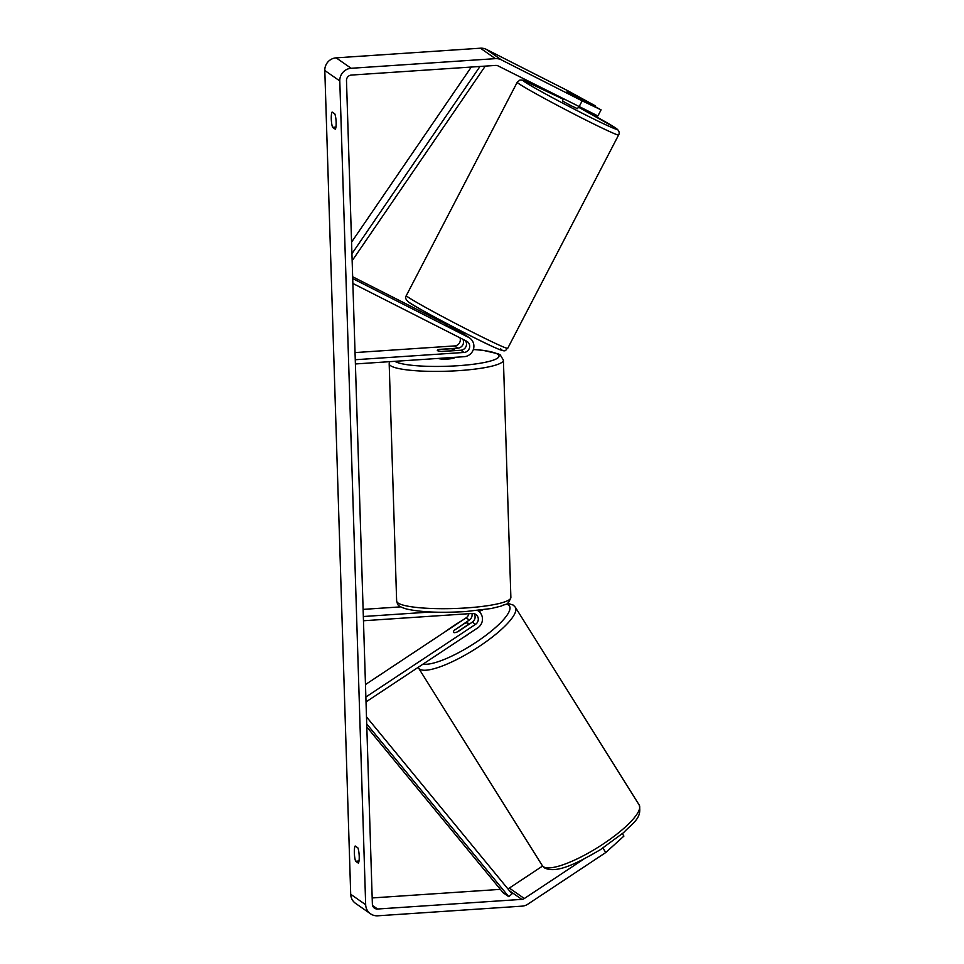 <?xml version="1.0" encoding="UTF-8"?>
<svg xmlns="http://www.w3.org/2000/svg" width="964" height="964" viewBox="0 0 964 964"><rect width="100%" height="100%" fill="white"/><g stroke="black" fill="none" stroke-linecap="round" stroke-linejoin="round"><path stroke-width="1.45" d="M446.561 323.446L446.067 325.061L465.395 335.159A10.315 9.941 -55.1 0 1 466.552 335.846L469.733 338.063A10.315 9.941 -55.1 0 1 464.154 356.692L355.403 363.958M464.925 334.906A10.315 9.941 124.9 0 0 462.407 333.062L461.238 332.472M460.009 337.846A6.013 5.796 -55.1 0 1 454.659 345.919L355.041 352.583M465.311 340.533A6.013 5.796 -55.1 0 1 460.84 350.233L442.392 351.462A8.592 1.398 178.2 0 1 437.331 350.354A8.592 1.398 178.2 0 1 439.403 349.378L457.84 348.149A6.013 5.796 124.9 0 0 462.865 339.28M352.872 283.464L466.6 341.184A6.013 5.796 -55.1 0 1 464.021 352.45L355.27 359.729M352.716 278.572L468.588 337.376A10.315 9.941 -55.1 0 1 469.733 338.063M352.655 276.764L446.163 324.217M471.938 613.502A6.013 5.796 -55.1 0 1 469.323 620.045L455.092 629.733M454.984 629.552A8.592 2.109 -32.1 0 0 453.466 632.324A8.592 2.109 -32.1 0 0 453.622 632.492A8.592 2.109 -32.1 0 0 457.972 631.649L472.324 622.141A6.013 5.796 124.9 0 0 474.059 613.658M365.477 684.548L466.142 617.828A6.013 5.796 124.9 0 0 468.829 613.707M366.019 701.913L477.71 627.889A10.315 9.941 124.9 0 0 477.602 610.513M365.862 697.02L475.505 624.359A6.013 5.796 124.9 0 0 472.215 613.478L363.464 620.756M400.771 606.862L363.115 609.381M430.956 611.995L363.332 616.514M467.877 623.045A8.592 2.109 -32.1 0 0 464.528 623.479L454.357 630.227A8.592 2.109 -32.1 0 0 453.466 632.324A8.592 2.109 -32.1 0 0 453.622 632.492A8.592 2.109 -32.1 0 0 456.972 632.059L467.154 625.311A8.592 2.109 -32.1 0 0 468.034 623.202A8.592 2.109 -32.1 0 0 467.877 623.045M463.865 637.071A8.592 2.109 -32.1 0 0 469.082 633.601M359.006 861.021L355.632 861.25A8.592 1.808 86.2 0 1 354.342 852.887A8.592 1.808 86.2 0 1 355.162 845.994L357.909 847.91A8.592 1.808 86.2 0 1 359.211 856.273A8.592 1.808 86.2 0 1 358.391 863.166L355.632 861.25M335.942 127.079L332.568 127.308L335.327 129.224A8.592 1.808 -93.8 0 0 336.147 122.332A8.592 1.808 -93.8 0 0 334.845 113.969L332.098 112.053A8.592 1.808 -93.8 0 0 331.279 118.946A8.592 1.808 -93.8 0 0 332.568 127.308M595.101 106.293L567.037 91.676L601.078 109.848L597.909 115.945L498.147 65.938A5.157 4.977 124.9 0 0 495.617 65.419L351.366 75.072A5.157 4.977 124.9 0 0 346.486 80.494L372.381 904.268A5.157 4.977 124.9 0 0 377.575 909.016L521.825 899.376A5.157 4.977 124.9 0 0 524.32 898.52L583.726 859.153M595.342 105.847L567.169 90.411L486.35 49.393A12.026 11.604 124.9 0 0 480.421 48.2L336.171 57.852A12.026 11.604 124.9 0 0 324.808 70.505L350.703 894.279A12.026 11.604 124.9 0 0 355.547 903.364L370.525 913.8A12.026 11.604 124.9 0 0 377.78 915.8L522.03 906.148A12.026 11.604 124.9 0 0 527.85 904.172L605.766 852.525L602.946 848.031M578.978 106.956L582.148 100.859L501.316 59.84A12.026 11.604 124.9 0 0 495.4 58.647L351.149 68.287A12.026 11.604 124.9 0 0 339.786 80.94L365.669 904.714A12.026 11.604 124.9 0 0 370.525 913.8M622.383 833.679L623.901 836.101L605.766 852.525M507.811 888.772A5.157 4.977 124.9 0 0 509.341 888.073L542.599 866.034M372.176 897.942L500.352 889.362M582.148 100.859L601.078 109.848M563.241 98.967L562.506 101.027L570.772 105.582L577.532 108.739L578.569 106.751M581.244 99.232L567.037 91.676L581.232 99.256M460.033 332.435L460.443 331.64L449.887 326.278L449.489 327.049M438.078 358.427A8.592 1.398 -1.8 0 0 448.031 359.018A8.592 1.398 -1.8 0 0 454.755 357.439L454.755 357.319M453.225 350.595A8.592 1.398 -1.8 0 0 454.514 349.812A8.592 1.398 -1.8 0 0 450.598 348.775L438.632 349.571A8.592 1.398 -1.8 0 0 437.331 350.354A8.592 1.398 -1.8 0 0 441.247 351.402L453.225 350.739M471.3 67.046L351.571 242.133M479.988 66.468L351.932 253.725M485.254 66.118L352.161 260.738M366.706 723.904L508.763 896.665L503.148 892.748L366.802 726.928M508.763 896.665L512.017 893.881L366.489 716.891M462.407 333.062L461.322 332.315M457.84 348.149L454.659 345.919M464.021 352.45L460.84 350.233M468.588 337.376L465.395 335.159M469.323 620.045L466.142 617.828M475.505 624.359L472.324 622.141M543.371 866.72A57.141 14.038 147.9 0 1 542.334 865.648L544.479 867.877C556.252 873.938 576.93 863.419 600.295 849.73L623.672 832.571C632.89 822.69 642.265 818.412 639.192 804.976A57.141 14.038 147.9 0 1 600.729 845.609A57.141 14.038 147.9 0 1 543.371 866.72M418.159 667.353L418.521 667.992A57.141 14.038 -32.1 0 0 419.557 669.064A57.141 14.038 -32.1 0 0 476.903 647.953A57.141 14.038 -32.1 0 0 515.379 607.308L639.192 804.976M444.886 631.926A52.851 12.99 147.9 0 1 462.009 620.575M479.036 611.525A52.851 12.99 147.9 0 1 482.711 609.887M506.04 604.139A52.851 12.99 147.9 0 1 508.558 605.079A52.851 12.99 147.9 0 1 479.542 639.927A52.851 12.99 147.9 0 1 423.148 664.051M365.669 904.714L350.703 894.279M339.786 80.94L324.808 70.505M524.32 898.52L509.341 888.073M521.825 899.376L509.414 890.724M377.575 909.016L372.586 905.545M501.316 59.84L486.35 49.393M495.4 58.647L480.421 48.2M351.149 68.287L336.171 57.852M507.727 348.305L618.623 134.948A57.141 2.036 -152.5 0 1 573.725 113.885A57.141 2.036 -152.5 0 1 518.765 83.639A57.141 2.036 -152.5 0 1 517.222 82.241L406.314 295.599A57.141 2.036 27.5 0 0 407.856 296.996A57.141 2.036 27.5 0 0 462.828 327.242A57.141 2.036 27.5 0 0 507.727 348.305C504.895 349.691 507.462 352.908 497.822 348.848C481.157 342.16 412.954 306.106 409.098 302.407C405.832 300.009 404.904 297.731 406.314 295.599M517.222 82.241L519.933 80.036L523.163 80.193L563.133 99.172A52.851 1.88 27.5 0 0 524.44 81.711A52.851 1.88 27.5 0 0 581.413 112.812A52.851 1.88 27.5 0 0 615.369 127.85A52.851 1.88 27.5 0 0 578.388 107.1L615.851 128.14C618.984 130.345 619.912 132.622 618.623 134.948M500.509 348.835A52.851 1.88 -152.5 0 1 466.552 333.785A52.851 1.88 -152.5 0 1 409.579 302.684M510.872 597.451L503.413 360.15A57.141 9.279 178.2 0 1 458.744 370.634A57.141 9.279 178.2 0 1 389.179 363.741L396.638 601.042A57.141 9.279 -1.8 0 0 466.202 607.935A57.141 9.279 -1.8 0 0 510.872 597.451C507.233 607.091 505.16 603.344 501.69 605.958L491.23 608.525L465.552 611.562C440.211 613.056 420.461 612.176 406.314 608.947C396.144 605.79 397.963 604.223 396.638 601.042M394.854 361.319A52.851 8.58 -1.8 0 0 457.671 365.742A52.851 8.58 -1.8 0 0 498.316 357.487A52.851 8.58 -1.8 0 0 473.336 349.522M463.551 333.749L461.37 332.231M478.301 610.959L477.65 610.501M442.729 633.348L464.07 619.213M478.903 611.405L482.072 609.971M507.498 603.259L513.234 605.079L515.379 607.308M418.521 667.992L542.334 865.648M468.034 623.202L468.817 624.455M461.009 332.929L461.804 331.375M503.413 360.15L500.256 354.945L498.352 353.872L483.109 350.33L473.372 349.438M454.538 350.655L454.514 349.812M389.492 361.681L389.179 363.741"/></g></svg>
